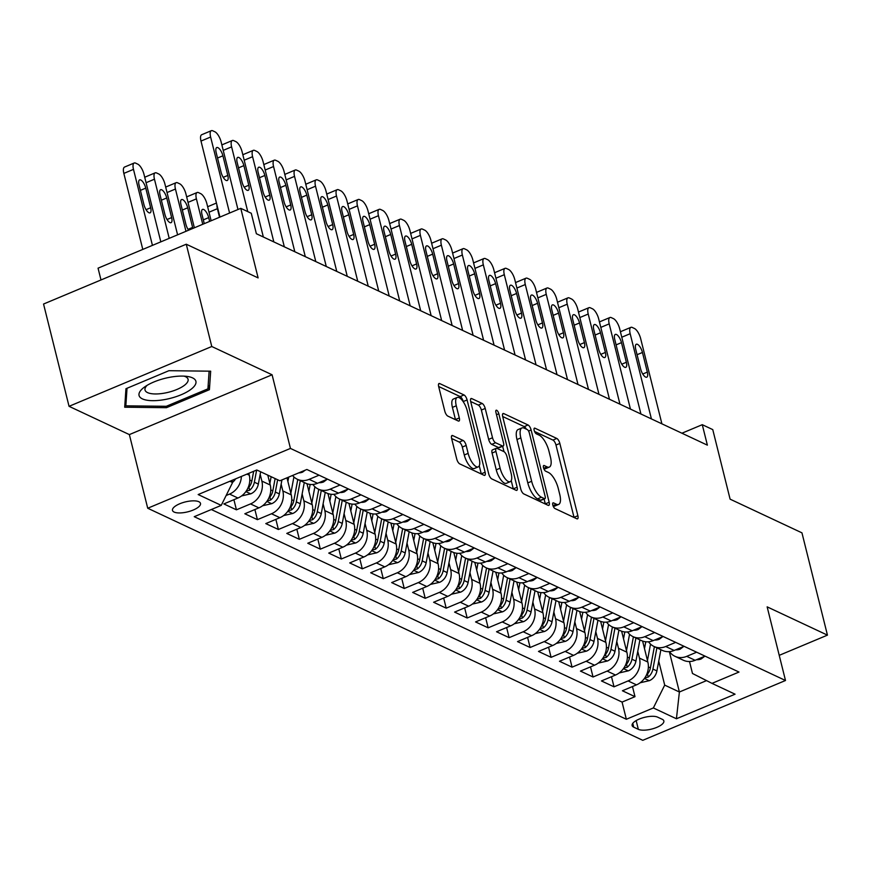 <?xml version="1.0" encoding="UTF-8"?>
<svg xmlns="http://www.w3.org/2000/svg" width="871" height="871" viewBox="0 0 871 871"><rect width="100%" height="100%" fill="white"/><g stroke="black" fill="none" stroke-linecap="round" stroke-linejoin="round"><path stroke-width="1.31" d="M552.802 505.028A3.092 1.154 67.3 0 0 554.936 508.522L576.82 518.778A4.42 1.655 67.3 0 0 577.527 518.844A4.42 1.655 67.3 0 0 577.876 515.719L559.846 443.437A4.42 1.655 67.3 0 0 556.787 438.451L534.914 428.194A3.092 1.154 67.3 0 0 534.413 428.151A3.092 1.154 67.3 0 0 534.173 430.328A3.092 1.154 67.3 0 0 536.318 433.823L539.149 435.152A14.165 5.28 67.3 0 1 548.937 451.091L550.439 457.112A14.165 5.28 67.3 0 1 549.329 467.085A14.165 5.28 67.3 0 1 547.053 466.878L544.223 465.55A3.092 1.154 67.3 0 0 543.733 465.506A3.092 1.154 67.3 0 0 543.482 467.683A3.092 1.154 67.3 0 0 545.627 471.167L548.458 472.496A14.165 5.28 67.3 0 1 558.257 488.435L559.748 494.456A14.165 5.28 67.3 0 1 558.638 504.429A14.165 5.28 67.3 0 1 556.373 504.222L553.542 502.894A3.092 1.154 67.3 0 0 553.041 502.85A3.092 1.154 67.3 0 0 552.802 505.028M174.146 512.072A14.426 5.095 166 0 0 190.553 511.027A14.426 5.095 166 0 0 200.493 503.405A14.426 5.095 166 0 0 198.838 501.718A14.426 5.095 166 0 0 182.431 502.763A14.426 5.095 166 0 0 172.491 510.384A14.426 5.095 166 0 0 174.146 512.072M452.702 435.587A4.42 1.655 67.3 0 0 451.995 435.522A4.42 1.655 67.3 0 0 451.646 438.636L456.698 458.919A4.42 1.655 67.3 0 0 459.757 463.895L484.058 475.294A4.42 1.655 67.3 0 0 484.766 475.348A4.42 1.655 67.3 0 0 485.114 472.234L467.096 399.952A4.42 1.655 67.3 0 0 464.036 394.966L439.735 383.578A4.42 1.655 67.3 0 0 439.028 383.512A4.42 1.655 67.3 0 0 438.679 386.626L444.787 411.123A4.42 1.655 67.3 0 0 447.846 416.109L458.244 420.987A4.42 1.655 67.3 0 0 458.952 421.052A4.42 1.655 67.3 0 0 459.3 417.928L456.273 405.788A11.835 4.409 67.3 0 1 457.21 397.448A11.835 4.409 67.3 0 1 467.292 410.949L479.159 458.538A11.835 4.409 67.3 0 1 478.223 466.867A11.835 4.409 67.3 0 1 468.141 453.377L466.159 445.44A4.42 1.655 67.3 0 0 463.1 440.465L452.702 435.587L451.537 436.077M779.229 655.34L827.45 635.133L801.951 532.845L730.105 499.159L712.761 429.61L702.276 424.689L707.372 445.146L256.368 233.722L251.273 213.264L240.777 208.343L98.053 268.17L100.992 279.961M211.773 346.506L69.049 406.322L129.365 434.596L272.09 374.78L211.773 346.506L186.274 244.218L258.121 277.903L240.777 208.343M272.09 374.78L290.446 448.423L785.5 680.501L642.776 740.317L147.722 508.239L290.446 448.423M827.45 635.133L767.144 606.858L785.5 680.501M520.738 488.936A4.42 1.655 67.3 0 0 523.798 493.922L548.088 505.311A4.42 1.655 67.3 0 0 548.806 505.376A4.42 1.655 67.3 0 0 549.155 502.262L531.125 429.969A4.42 1.655 67.3 0 0 528.066 424.994L503.776 413.594A4.42 1.655 67.3 0 0 503.057 413.529A4.42 1.655 67.3 0 0 502.709 416.654L520.738 488.936M516.078 490.297L491.777 478.908A4.42 1.655 67.3 0 1 488.718 473.922L470.699 401.64A4.42 1.655 67.3 0 1 471.048 398.526A4.42 1.655 67.3 0 1 471.755 398.591L482.153 403.458A4.42 1.655 67.3 0 1 485.212 408.445L492.518 437.765A4.42 1.655 67.3 0 0 495.577 442.74L502.48 445.974A4.42 1.655 67.3 0 0 503.188 446.039A4.42 1.655 67.3 0 0 503.536 442.925L495.926 412.408A3.092 1.154 67.3 0 1 496.165 410.219A3.092 1.154 67.3 0 1 498.811 413.758L517.134 487.248A4.42 1.655 67.3 0 1 516.786 490.362A4.42 1.655 67.3 0 1 516.078 490.297M69.049 406.322L43.55 304.033L186.274 244.218M241.398 476.426A18.03 15.471 115.1 0 1 229.541 494.086L237.925 498.016L223.847 503.917L236.433 509.818L233.907 499.704M260.179 474.314L261.866 481.086A18.03 15.471 115.1 0 1 250.51 503.917L258.905 507.858L244.827 513.759L257.413 519.66L254.887 509.535M281.148 484.156L282.835 490.917A18.03 15.471 115.1 0 1 271.491 513.759L279.885 517.69L265.797 523.591L278.382 529.492L275.867 519.366M302.128 493.988L303.816 500.76A18.03 15.471 115.1 0 1 292.471 523.591L300.854 527.521L286.777 533.422L299.363 539.323L296.837 529.209M323.108 503.819L324.796 510.591A18.03 15.471 115.1 0 1 313.44 533.422L321.835 537.353L307.757 543.254L320.343 549.155L317.817 539.04M344.078 513.65L345.765 520.423A18.03 15.471 115.1 0 1 334.42 543.254L342.815 547.195L328.737 553.096L341.323 558.997L338.797 548.872M365.058 523.493L366.745 530.254A18.03 15.471 115.1 0 1 355.401 553.096L363.784 557.026L349.707 562.927L362.292 568.828L359.777 558.703M386.038 533.324L387.726 540.096A18.03 15.471 115.1 0 1 376.37 562.927L384.764 566.858L370.687 572.759L383.273 578.66L380.747 568.545M407.018 543.156L408.706 549.928A18.03 15.471 115.1 0 1 397.35 572.759L405.744 576.689L391.667 582.59L404.253 588.491L401.727 578.377M427.988 552.987L429.675 559.759A18.03 15.471 115.1 0 1 418.33 582.59L426.725 586.521L412.636 592.422L425.222 598.323L422.707 588.208M448.968 562.818L450.655 569.59A18.03 15.471 115.1 0 1 439.311 592.422L447.694 596.363L433.616 602.264L446.202 608.165L443.677 598.039M469.948 572.661L471.636 579.422A18.03 15.471 115.1 0 1 460.28 602.264L468.674 606.194L454.597 612.095L467.183 617.996L464.657 607.882M490.917 582.492L492.605 589.264A18.03 15.471 115.1 0 1 481.26 612.095L489.654 616.026L475.566 621.927L488.152 627.828L485.637 617.713M511.898 592.324L513.585 599.096A18.03 15.471 115.1 0 1 502.24 621.927L510.624 625.857L496.546 631.758L509.132 637.659L506.606 627.545M532.878 602.155L534.565 608.927A18.03 15.471 115.1 0 1 523.21 631.758L531.604 635.699L517.526 641.6L530.112 647.501L527.586 637.376M553.847 611.997L555.535 618.758A18.03 15.471 115.1 0 1 544.19 641.6L552.584 645.531L538.496 651.432L551.093 657.333L548.567 647.207M574.827 621.829L576.515 628.601A18.03 15.471 115.1 0 1 565.17 651.432L573.553 655.362L559.476 661.263L572.062 667.164L569.536 657.05M595.808 631.66L597.495 638.432A18.03 15.471 115.1 0 1 586.139 661.263L594.534 665.194L580.456 671.095L593.042 676.996L590.516 666.881M616.777 641.492L618.475 648.264A18.03 15.471 115.1 0 1 607.12 671.095L615.514 675.036L601.436 680.937L614.022 686.827L628.1 680.926A18.03 15.471 -64.9 0 0 639.445 658.095L637.757 651.334M611.496 676.713L614.022 686.827M237.925 498.016A18.03 15.471 -64.9 0 0 249.28 475.185L248.812 473.323M258.905 507.858A18.03 15.471 -64.9 0 0 270.25 485.027L267.789 475.131M279.885 517.69A18.03 15.471 -64.9 0 0 291.23 494.859L286.984 477.82M300.854 527.521A18.03 15.471 -64.9 0 0 312.21 504.69L306.984 483.721M321.835 537.353A18.03 15.471 -64.9 0 0 333.179 514.521L327.953 493.563M342.815 547.195A18.03 15.471 -64.9 0 0 354.159 524.353L348.933 503.394M363.784 557.026A18.03 15.471 -64.9 0 0 375.14 534.195L369.914 513.226M384.764 566.858A18.03 15.471 -64.9 0 0 396.12 544.027L390.883 523.057M405.744 576.689A18.03 15.471 -64.9 0 0 417.089 553.858L411.863 532.9M426.725 586.521A18.03 15.471 -64.9 0 0 438.069 563.689L432.843 542.731M447.694 596.363A18.03 15.471 -64.9 0 0 459.05 573.532L453.824 552.562M468.674 606.194A18.03 15.471 -64.9 0 0 480.019 583.363L474.793 562.394M489.654 616.026A18.03 15.471 -64.9 0 0 500.999 593.195L495.773 572.225M510.624 625.857A18.03 15.471 -64.9 0 0 521.979 603.026L516.753 582.068M531.604 635.699A18.03 15.471 -64.9 0 0 542.949 612.857L537.723 591.899M552.584 645.531A18.03 15.471 -64.9 0 0 563.929 622.7L558.703 601.73M573.553 655.362A18.03 15.471 -64.9 0 0 584.909 632.531L579.683 611.562M594.534 665.194A18.03 15.471 -64.9 0 0 605.878 642.363L600.652 621.404M615.514 675.036A18.03 15.471 -64.9 0 0 626.859 652.194L621.633 631.235M662.254 719.304L657.638 717.149A13.98 4.943 166 0 0 641.742 718.15A13.98 4.943 166 0 0 632.117 725.543A13.98 4.943 166 0 0 633.718 727.165L638.334 729.332A13.98 4.943 166 0 0 654.219 728.33A13.98 4.943 166 0 0 663.854 720.938A13.98 4.943 166 0 0 662.254 719.304M229.868 481.26L232.579 482.534L221.234 505.376L194.233 516.688L626.358 719.261L653.359 707.949L664.704 685.118L658.737 661.165M221.234 505.376L198.163 494.554L256.793 469.981L279.863 480.792L306.875 469.48L738.989 672.053L711.988 683.376L735.07 694.187L676.429 718.771L653.359 707.949M211.326 509.524L622.068 702.08L634.992 696.669L622.406 690.768L636.483 684.867A18.03 15.471 -64.9 0 0 647.839 662.036L642.613 641.067M669.516 651.628A18.03 15.471 -64.9 0 0 674.992 656.32A18.03 15.471 -64.9 0 0 686.729 656.353L696.637 652.205M674.992 656.32L683.387 660.251A18.03 15.471 -64.9 0 0 695.123 660.294L705.031 656.135M319.058 475.196L309.151 479.344A18.03 15.471 115.1 0 1 297.414 479.311A18.03 15.471 115.1 0 1 292.569 475.468M297.414 479.311L305.808 483.242A18.03 15.471 -64.9 0 0 317.534 483.285L327.452 479.126M340.038 485.027L330.12 489.175A18.03 15.471 115.1 0 1 318.394 489.143A18.03 15.471 115.1 0 1 312.907 484.45M318.394 489.143L326.777 493.073A18.03 15.471 -64.9 0 0 338.514 493.117L348.422 488.958M361.008 494.859L351.1 499.018A18.03 15.471 115.1 0 1 339.363 498.974A18.03 15.471 115.1 0 1 333.887 494.282M339.363 498.974L347.758 502.905A18.03 15.471 -64.9 0 0 359.494 502.948L369.402 498.789M381.988 504.69L372.08 508.849A18.03 15.471 115.1 0 1 360.344 508.806A18.03 15.471 115.1 0 1 354.867 504.113M360.344 508.806L368.738 512.747A18.03 15.471 -64.9 0 0 380.464 512.779L390.382 508.631M402.968 514.532L393.05 518.681A18.03 15.471 115.1 0 1 381.324 518.648A18.03 15.471 115.1 0 1 375.847 513.955M381.324 518.648L389.707 522.578A18.03 15.471 -64.9 0 0 401.444 522.611L411.352 518.463M423.937 524.364L414.03 528.512A18.03 15.471 115.1 0 1 402.293 528.479A18.03 15.471 115.1 0 1 396.817 523.787M402.293 528.479L410.687 532.41A18.03 15.471 -64.9 0 0 422.424 532.453L432.332 528.294M444.918 534.195L435.01 538.354A18.03 15.471 115.1 0 1 423.273 538.311A18.03 15.471 115.1 0 1 417.797 533.618M423.273 538.311L431.668 542.241A18.03 15.471 -64.9 0 0 443.393 542.285L453.312 538.126M465.898 544.027L455.979 548.186A18.03 15.471 115.1 0 1 444.254 548.142A18.03 15.471 115.1 0 1 438.777 543.45M444.254 548.142L452.637 552.072A18.03 15.471 -64.9 0 0 464.374 552.116L474.281 547.968M486.867 553.858L476.96 558.017A18.03 15.471 115.1 0 1 465.223 557.973A18.03 15.471 115.1 0 1 459.746 553.292M465.223 557.973L473.617 561.915A18.03 15.471 -64.9 0 0 485.354 561.947L495.261 557.799M507.847 563.7L497.94 567.848A18.03 15.471 115.1 0 1 486.203 567.816A18.03 15.471 115.1 0 1 480.727 563.123M486.203 567.816L494.597 571.746A18.03 15.471 -64.9 0 0 506.334 571.79L516.242 567.631M528.828 573.532L518.92 577.68A18.03 15.471 115.1 0 1 507.183 577.647A18.03 15.471 115.1 0 1 501.707 572.955M507.183 577.647L515.567 581.578A18.03 15.471 -64.9 0 0 527.303 581.621L537.222 577.462M549.808 583.363L539.889 587.522A18.03 15.471 115.1 0 1 528.153 587.479A18.03 15.471 115.1 0 1 522.676 582.786M528.153 587.479L536.547 591.409A18.03 15.471 -64.9 0 0 548.284 591.453L558.191 587.294M570.777 593.195L560.87 597.354A18.03 15.471 115.1 0 1 549.133 597.31A18.03 15.471 115.1 0 1 543.656 592.618M549.133 597.31L557.527 601.251A18.03 15.471 -64.9 0 0 569.264 601.284L579.171 597.136M591.757 603.037L581.85 607.185A18.03 15.471 115.1 0 1 570.113 607.152A18.03 15.471 115.1 0 1 564.637 602.46M570.113 607.152L578.507 611.083A18.03 15.471 -64.9 0 0 590.233 611.115L600.152 606.967M612.738 612.868L602.819 617.016A18.03 15.471 115.1 0 1 591.093 616.984A18.03 15.471 115.1 0 1 585.617 612.291M591.093 616.984L599.477 620.914A18.03 15.471 -64.9 0 0 611.213 620.958L621.121 616.799M633.707 622.7L623.799 626.859A18.03 15.471 115.1 0 1 612.063 626.815A18.03 15.471 115.1 0 1 606.586 622.123M612.063 626.815L620.457 630.746A18.03 15.471 -64.9 0 0 632.194 630.789L642.101 626.63M654.687 632.531L644.78 636.69A18.03 15.471 115.1 0 1 633.043 636.647A18.03 15.471 115.1 0 1 627.566 631.954M633.043 636.647L641.437 640.588A18.03 15.471 -64.9 0 0 653.163 640.62L663.081 636.472M675.667 642.373L665.749 646.522A18.03 15.471 115.1 0 1 654.023 646.478A18.03 15.471 115.1 0 1 648.547 641.796M654.023 646.478L662.406 650.419A18.03 15.471 -64.9 0 0 674.143 650.452L684.051 646.304M607.12 671.095L593.042 676.996M586.139 661.263L572.062 667.164M565.17 651.432L551.093 657.333M544.19 641.6L530.112 647.501M523.21 631.758L509.132 637.659M502.24 621.927L488.152 627.828M481.26 612.095L467.183 617.996M460.28 602.264L446.202 608.165M439.311 592.422L425.222 598.323M418.33 582.59L404.253 588.491M397.35 572.759L383.273 578.66M376.37 562.927L362.292 568.828M355.401 553.096L341.323 558.997M334.42 543.254L320.343 549.155M313.44 533.422L299.363 539.323M292.471 523.591L278.382 529.492M271.491 513.759L257.413 519.66M250.51 503.917L236.433 509.818M229.541 494.086L226.133 495.512M232.579 482.534L232.034 480.357M664.704 685.118L679.391 691.999L706.555 680.61M669.331 651.639L679.391 691.999L676.429 718.771M689.505 661.514L692.478 673.479L711.988 683.376M129.365 434.596L147.722 508.239M702.276 424.689L681.928 433.214M632.477 686.544L634.992 696.669M622.068 702.08L626.358 719.261M125.947 388.716L124.705 407.214L166.437 407.693L209.421 389.685L210.673 371.188L168.93 370.698L125.947 388.716M208.191 384.764L209.421 389.685M166.089 406.3L166.437 407.693M553.139 506.084A14.165 5.28 67.3 0 0 554.783 506.051L558.638 504.429M543.831 468.729A14.165 5.28 67.3 0 0 545.464 468.696L549.329 467.085M574.054 517.472A4.42 1.655 67.3 0 0 574.022 517.341L555.992 445.048A4.42 1.655 67.3 0 0 552.933 440.073L534.544 431.45M526.345 429.142A4.42 1.655 67.3 0 0 524.211 426.605L502.676 416.512M545.322 504.015A4.42 1.655 67.3 0 0 545.29 503.874L544.081 499.018M544.429 498.626A3.092 1.154 67.3 0 0 544.919 498.669A3.092 1.154 67.3 0 0 545.17 496.492L529.35 433.039A3.092 1.154 67.3 0 0 527.205 429.545L524.222 428.151A14.165 5.28 67.3 0 0 521.947 427.944A14.165 5.28 67.3 0 0 520.836 437.906L531.648 481.282A14.165 5.28 67.3 0 0 541.435 497.221L544.429 498.626L540.564 500.237A3.092 1.154 67.3 0 0 541.065 500.292L544.919 498.669M521.947 427.944L518.093 429.555A14.165 5.28 67.3 0 0 516.971 439.528L520.836 437.906M540.564 500.237L537.581 498.843A14.165 5.28 67.3 0 1 527.793 482.904L516.971 439.528M470.667 401.498L478.299 405.08L482.153 403.458M503.188 446.039L499.333 447.661A4.42 1.655 67.3 0 1 498.626 447.596L491.723 444.362A4.42 1.655 67.3 0 1 488.664 439.376L481.358 410.056A4.42 1.655 67.3 0 0 478.299 405.08M502.654 446.268L504.004 451.657M511.223 480.618L513.28 488.86L517.134 487.248M500.106 468.184A11.835 4.409 67.3 0 0 510.188 481.685A11.835 4.409 67.3 0 0 511.125 473.345L506.944 456.578A4.42 1.655 67.3 0 0 503.884 451.603L496.982 448.369A4.42 1.655 67.3 0 0 496.274 448.304A4.42 1.655 67.3 0 0 495.926 451.418L500.106 468.184L496.252 469.796A11.835 4.409 67.3 0 0 506.334 483.296L510.188 481.685M496.274 448.304L492.42 449.915A4.42 1.655 67.3 0 0 492.071 453.029L495.926 451.418M496.252 469.796L492.071 453.029M478.223 466.867L474.368 468.489A11.835 4.409 67.3 0 1 464.276 454.989L462.305 447.063A4.42 1.655 67.3 0 0 459.246 442.076L451.614 438.494M457.21 397.448L453.345 399.07A11.835 4.409 67.3 0 0 452.419 407.399L456.273 405.788M455.479 419.68A4.42 1.655 67.3 0 0 455.446 419.55L452.419 407.399M463.307 401.847L463.23 401.564A4.42 1.655 67.3 0 0 460.171 396.588L438.646 386.495M481.293 473.987A4.42 1.655 67.3 0 0 481.26 473.857L479.257 465.811M640.163 682.766L649.461 680.632A11.944 10.245 -64.9 0 0 656.908 670.92L660.882 649.701M647.458 660.49L650.517 644.105M644.496 648.645L645.781 641.785M644.801 677.91L648.242 677.05A11.944 10.245 -64.9 0 0 652.923 669.048L656.897 647.828M654.382 646.652L650.408 667.872A11.944 10.245 115.1 0 1 646.249 675.406M651.421 418.918L630.168 333.702A9.015 3.364 67.3 0 1 630.887 327.354A9.015 3.364 67.3 0 1 632.324 327.485L634.426 328.476A9.015 3.364 67.3 0 1 640.664 338.623L661.906 423.839M704.781 656.244L701.144 658.966A11.944 10.245 115.1 0 1 696.593 659.674M635.732 349.315A7.208 2.689 -112.7 0 1 636.298 344.241A7.208 2.689 -112.7 0 1 642.45 352.461L647.338 372.102A7.208 2.689 -112.7 0 1 646.772 377.187A7.208 2.689 -112.7 0 1 640.631 368.956L635.732 349.315M620.511 332.091A9.015 3.364 -112.7 0 1 621.241 331.394L630.887 327.354M166.753 399.168A29.298 10.365 166 0 0 193.798 386.8A29.298 10.365 166 0 0 187.33 376.446A29.298 10.365 166 0 0 168.212 377.589A29.298 10.365 166 0 0 144.346 387.16A29.298 10.365 166 0 0 141.908 398.635A29.298 10.365 166 0 0 166.753 399.168M147.123 385.33A22.189 7.839 166 0 0 145.022 390.023A22.189 7.839 166 0 0 166.002 392.821A22.189 7.839 166 0 0 188.082 379.288A22.189 7.839 166 0 0 184.031 376.13M209.116 371.166L207.919 388.847L166.274 406.3L125.838 405.832L127.024 388.27M125.021 402.554L125.838 405.832M619.183 672.935L628.481 670.801A11.944 10.245 -64.9 0 0 635.928 661.078L639.902 639.869M626.478 650.659L629.548 634.273M623.527 638.813L624.812 631.943M623.821 668.079L627.262 667.219A11.944 10.245 -64.9 0 0 631.943 659.216L635.917 637.997M633.402 636.821L629.428 658.03A11.944 10.245 115.1 0 1 625.269 665.575M598.214 663.103L607.501 660.969A11.944 10.245 -64.9 0 0 614.959 651.247L618.933 630.038M605.497 640.816L608.568 624.442M602.547 628.982L603.832 622.112M602.841 658.236L606.281 657.376A11.944 10.245 -64.9 0 0 610.974 649.374L614.948 628.165M612.422 626.989L608.448 648.198A11.944 10.245 115.1 0 1 604.289 655.743M577.233 653.261L586.521 651.127A11.944 10.245 -64.9 0 0 593.978 641.415L597.952 620.196M584.517 630.985L587.587 614.599M581.567 619.139L582.851 612.28M581.872 648.405L585.312 647.545A11.944 10.245 -64.9 0 0 589.994 639.543L593.968 618.334M591.453 617.147L587.479 638.367A11.944 10.245 115.1 0 1 583.32 645.912M556.253 643.429L565.551 641.296A11.944 10.245 -64.9 0 0 572.998 631.584L576.972 610.364M563.548 621.154L566.618 604.768M560.597 609.308L561.882 602.449M560.891 638.574L564.332 637.714A11.944 10.245 -64.9 0 0 569.013 629.711L572.987 608.502M570.472 607.316L566.498 628.535A11.944 10.245 115.1 0 1 562.339 636.07M630.441 409.087L609.199 323.87A9.015 3.364 67.3 0 1 609.907 317.523A9.015 3.364 67.3 0 1 611.355 317.654L613.445 318.634A9.015 3.364 67.3 0 1 619.684 328.792L640.925 413.997M683.811 646.402L680.164 649.135A11.944 10.245 115.1 0 1 675.624 649.842M614.752 339.483A7.208 2.689 -112.7 0 1 615.318 334.41A7.208 2.689 -112.7 0 1 621.469 342.63L626.369 362.271A7.208 2.689 -112.7 0 1 625.792 367.344A7.208 2.689 -112.7 0 1 619.651 359.124L614.752 339.483M599.531 322.259A9.015 3.364 -112.7 0 1 600.261 321.562L609.907 317.523M609.46 399.245L588.219 314.039A9.015 3.364 67.3 0 1 588.927 307.692A9.015 3.364 67.3 0 1 590.375 307.822L592.465 308.802A9.015 3.364 67.3 0 1 598.704 318.949L619.956 404.166M662.831 636.57L659.195 639.303A11.944 10.245 115.1 0 1 654.644 640M593.782 329.652A7.208 2.689 -112.7 0 1 594.349 324.567A7.208 2.689 -112.7 0 1 600.489 332.798L605.389 352.439A7.208 2.689 -112.7 0 1 604.822 357.513A7.208 2.689 -112.7 0 1 598.671 349.293L593.782 329.652M578.551 312.428A9.015 3.364 -112.7 0 1 579.28 311.731L588.927 307.692M588.491 389.413L567.239 304.197A9.015 3.364 67.3 0 1 567.946 297.849A9.015 3.364 67.3 0 1 569.394 297.991L571.496 298.971A9.015 3.364 67.3 0 1 577.734 309.118L598.976 394.334M641.851 626.739L638.214 629.472A11.944 10.245 115.1 0 1 633.663 630.168M572.802 319.82A7.208 2.689 -112.7 0 1 573.368 314.736A7.208 2.689 -112.7 0 1 579.509 322.967L584.408 342.597A7.208 2.689 -112.7 0 1 583.842 347.681A7.208 2.689 -112.7 0 1 577.702 339.45L572.802 319.82M557.582 302.596A9.015 3.364 -112.7 0 1 558.311 301.899L567.946 297.849M567.511 379.582L546.259 294.365A9.015 3.364 67.3 0 1 546.977 288.018A9.015 3.364 67.3 0 1 548.414 288.149L550.516 289.139A9.015 3.364 67.3 0 1 556.754 299.286L577.996 384.503M620.881 616.908L617.234 619.629A11.944 10.245 115.1 0 1 612.683 620.337M551.822 309.978A7.208 2.689 -112.7 0 1 552.388 304.904A7.208 2.689 -112.7 0 1 558.54 313.125L563.428 332.766A7.208 2.689 -112.7 0 1 562.862 337.85A7.208 2.689 -112.7 0 1 556.721 329.619L551.822 309.978M536.601 292.765A9.015 3.364 -112.7 0 1 537.331 292.057L546.977 288.018M535.284 633.598L544.571 631.464A11.944 10.245 -64.9 0 0 552.029 621.742L556.003 600.533M542.568 611.322L545.638 594.937M539.617 599.477L540.902 592.607M539.911 628.742L543.352 627.882A11.944 10.245 -64.9 0 0 548.033 619.88L552.018 598.66M549.492 597.484L545.518 618.693A11.944 10.245 115.1 0 1 541.359 626.238M546.531 369.75L525.289 284.534A9.015 3.364 67.3 0 1 525.997 278.187A9.015 3.364 67.3 0 1 527.445 278.317L529.535 279.297A9.015 3.364 67.3 0 1 535.774 289.455L557.026 374.661M599.901 607.065L596.265 609.798A11.944 10.245 115.1 0 1 591.714 610.506M530.842 300.147A7.208 2.689 -112.7 0 1 531.419 295.073A7.208 2.689 -112.7 0 1 537.559 303.293L542.459 322.934A7.208 2.689 -112.7 0 1 541.893 328.008A7.208 2.689 -112.7 0 1 535.741 319.788L530.842 300.147M515.621 282.923A9.015 3.364 -112.7 0 1 516.351 282.226L525.997 278.187M514.304 623.767L523.591 621.633A11.944 10.245 -64.9 0 0 531.049 611.91L535.023 590.701M521.587 601.48L524.658 585.105M518.637 589.645L519.922 582.775M518.931 618.911L522.382 618.04A11.944 10.245 -64.9 0 0 527.064 610.048L531.038 588.829M528.523 587.653L524.549 608.862A11.944 10.245 115.1 0 1 520.39 616.407M525.561 359.919L504.309 274.703A9.015 3.364 67.3 0 1 505.017 268.355A9.015 3.364 67.3 0 1 506.465 268.486L508.566 269.466A9.015 3.364 67.3 0 1 514.794 279.613L536.046 364.829M578.921 597.234L575.285 599.967A11.944 10.245 115.1 0 1 570.734 600.663M509.873 290.315A7.208 2.689 -112.7 0 1 510.439 285.231A7.208 2.689 -112.7 0 1 516.579 293.462L521.479 313.103A7.208 2.689 -112.7 0 1 520.912 318.176A7.208 2.689 -112.7 0 1 514.772 309.956L509.873 290.315M494.652 273.091A9.015 3.364 -112.7 0 1 495.381 272.394L505.017 268.355M493.324 613.924L502.621 611.801A11.944 10.245 -64.9 0 0 510.068 602.079L514.042 580.859M500.618 591.649L503.688 575.263M497.657 579.803L498.952 572.944M497.962 609.069L501.402 608.208A11.944 10.245 -64.9 0 0 506.084 600.206L510.058 578.997M507.543 577.811L503.569 599.03A11.944 10.245 115.1 0 1 499.41 606.575M504.581 350.077L483.329 264.871A9.015 3.364 67.3 0 1 484.047 258.513A9.015 3.364 67.3 0 1 485.485 258.654L487.586 259.634A9.015 3.364 67.3 0 1 493.824 269.781L515.066 354.998M557.941 587.402L554.304 590.135A11.944 10.245 115.1 0 1 549.753 590.832M488.892 280.484A7.208 2.689 -112.7 0 1 489.458 275.399A7.208 2.689 -112.7 0 1 495.61 283.63L500.498 303.271A7.208 2.689 -112.7 0 1 499.932 308.345A7.208 2.689 -112.7 0 1 493.792 300.114L488.892 280.484M473.672 263.26A9.015 3.364 -112.7 0 1 474.401 262.563L484.047 258.513M472.354 604.093L481.641 601.959A11.944 10.245 -64.9 0 0 489.088 592.247L493.073 571.028M479.638 581.817L482.708 565.431M476.687 569.972L477.972 563.112M476.981 599.237L480.422 598.377A11.944 10.245 -64.9 0 0 485.103 590.375L489.077 569.166M486.562 567.979L482.588 589.199A11.944 10.245 115.1 0 1 478.429 596.744M483.601 340.245L462.359 255.029A9.015 3.364 67.3 0 1 463.067 248.681A9.015 3.364 67.3 0 1 464.515 248.812L466.606 249.803A9.015 3.364 67.3 0 1 472.844 259.95L494.086 345.166M536.971 577.571L533.335 580.293A11.944 10.245 115.1 0 1 528.784 581.001M467.912 270.641A7.208 2.689 -112.7 0 1 468.489 265.568A7.208 2.689 -112.7 0 1 474.63 273.788L479.529 293.429A7.208 2.689 -112.7 0 1 478.952 298.513A7.208 2.689 -112.7 0 1 472.811 290.283L467.912 270.641M452.691 253.428A9.015 3.364 -112.7 0 1 453.421 252.732L463.067 248.681M451.374 594.262L460.661 592.128A11.944 10.245 -64.9 0 0 468.119 582.405L472.093 561.196M458.658 571.986L461.728 555.6M455.707 560.14L456.992 553.281M456.001 589.406L459.442 588.546A11.944 10.245 -64.9 0 0 464.134 580.543L468.108 559.324M465.593 558.148L461.608 579.357A11.944 10.245 115.1 0 1 457.46 586.902M462.621 330.414L441.379 245.197A9.015 3.364 67.3 0 1 442.087 238.85A9.015 3.364 67.3 0 1 443.535 238.981L445.636 239.961A9.015 3.364 67.3 0 1 451.864 250.119L473.116 335.324M515.991 567.74L512.355 570.461A11.944 10.245 115.1 0 1 507.804 571.169M446.943 260.81A7.208 2.689 -112.7 0 1 447.509 255.736A7.208 2.689 -112.7 0 1 453.649 263.957L458.549 283.598A7.208 2.689 -112.7 0 1 457.983 288.682A7.208 2.689 -112.7 0 1 451.831 280.451L446.943 260.81M431.711 243.586A9.015 3.364 -112.7 0 1 432.441 242.889L442.087 238.85M430.394 584.43L439.692 582.296A11.944 10.245 -64.9 0 0 447.139 572.574L451.113 551.365M437.688 562.143L440.759 545.769M434.727 550.309L436.012 543.439M435.032 579.574L438.472 578.714A11.944 10.245 -64.9 0 0 443.154 570.712L447.128 549.492M444.613 548.316L440.639 569.525A11.944 10.245 115.1 0 1 436.48 577.07M441.651 320.582L420.399 235.366A9.015 3.364 67.3 0 1 421.118 229.019A9.015 3.364 67.3 0 1 422.555 229.149L424.656 230.129A9.015 3.364 67.3 0 1 430.895 240.276L452.136 325.493M495.011 557.897L491.375 560.63A11.944 10.245 115.1 0 1 486.824 561.338M425.963 250.979A7.208 2.689 -112.7 0 1 426.529 245.905A7.208 2.689 -112.7 0 1 432.68 254.125L437.569 273.766A7.208 2.689 -112.7 0 1 437.002 278.84A7.208 2.689 -112.7 0 1 430.862 270.62L425.963 250.979M410.742 233.755A9.015 3.364 -112.7 0 1 411.471 233.058L421.118 229.019M409.424 574.599L418.711 572.465A11.944 10.245 -64.9 0 0 426.159 562.742L430.132 541.533M416.708 552.312L419.778 535.926M413.758 540.477L415.042 533.607M414.052 569.732L417.492 568.872A11.944 10.245 -64.9 0 0 422.174 560.87L426.148 539.661M423.633 538.485L419.659 559.694A11.944 10.245 115.1 0 1 415.5 567.239M420.671 310.74L399.43 225.535A9.015 3.364 67.3 0 1 400.137 219.187A9.015 3.364 67.3 0 1 401.585 219.318L403.676 220.298A9.015 3.364 67.3 0 1 409.914 230.445L431.156 315.661M474.042 548.066L470.405 550.799A11.944 10.245 115.1 0 1 465.854 551.495M404.982 241.147A7.208 2.689 -112.7 0 1 405.559 236.063A7.208 2.689 -112.7 0 1 411.7 244.294L416.599 263.935A7.208 2.689 -112.7 0 1 416.022 269.008A7.208 2.689 -112.7 0 1 409.882 260.788L404.982 241.147M389.762 223.923A9.015 3.364 -112.7 0 1 390.491 223.226L400.137 219.187M388.444 564.756L397.731 562.622A11.944 10.245 -64.9 0 0 405.189 552.911L409.163 531.691M395.728 542.481L398.798 526.095M392.777 530.635L394.062 523.776M393.071 559.901L396.512 559.04A11.944 10.245 -64.9 0 0 401.204 551.038L405.178 529.829M402.652 528.643L398.678 549.862A11.944 10.245 115.1 0 1 394.519 557.407M399.691 300.909L378.45 215.692A9.015 3.364 67.3 0 1 379.157 209.345A9.015 3.364 67.3 0 1 380.605 209.476L382.707 210.466A9.015 3.364 67.3 0 1 388.934 220.613L410.187 305.83M453.062 538.234L449.425 540.967A11.944 10.245 115.1 0 1 444.874 541.664M384.013 231.316A7.208 2.689 -112.7 0 1 384.579 226.231A7.208 2.689 -112.7 0 1 390.72 234.462L395.619 254.092A7.208 2.689 -112.7 0 1 395.053 259.177A7.208 2.689 -112.7 0 1 388.901 250.946L384.013 231.316M368.781 214.092A9.015 3.364 -112.7 0 1 369.511 213.395L379.157 209.345M367.464 554.925L376.762 552.791A11.944 10.245 -64.9 0 0 384.209 543.079L388.183 521.86M374.748 532.649L377.818 516.263M371.797 520.804L373.082 513.944M372.102 550.069L375.543 549.209A11.944 10.245 -64.9 0 0 380.224 541.207L384.198 519.987M381.683 518.811L377.709 540.031A11.944 10.245 115.1 0 1 373.55 547.565M378.722 291.077L357.469 205.861A9.015 3.364 67.3 0 1 358.177 199.513A9.015 3.364 67.3 0 1 359.625 199.644L361.726 200.635A9.015 3.364 67.3 0 1 367.965 210.782L389.206 295.998M432.081 528.403L428.445 531.125A11.944 10.245 115.1 0 1 423.894 531.833M363.033 221.474A7.208 2.689 -112.7 0 1 363.599 216.4A7.208 2.689 -112.7 0 1 369.74 224.62L374.639 244.261A7.208 2.689 -112.7 0 1 374.073 249.346A7.208 2.689 -112.7 0 1 367.932 241.115L363.033 221.474M347.812 204.26A9.015 3.364 -112.7 0 1 348.542 203.553L358.177 199.513M346.484 545.094L355.782 542.96A11.944 10.245 -64.9 0 0 363.229 533.237L367.203 512.028M353.778 522.818L356.849 506.432M350.828 510.972L352.113 504.102M351.122 540.238L354.562 539.378A11.944 10.245 -64.9 0 0 359.244 531.375L363.218 510.156M360.703 508.98L356.729 530.189A11.944 10.245 115.1 0 1 352.57 537.734M357.741 281.246L336.5 196.029A9.015 3.364 67.3 0 1 337.208 189.682A9.015 3.364 67.3 0 1 338.645 189.813L340.746 190.793A9.015 3.364 67.3 0 1 346.985 200.951L368.226 286.156M411.112 518.561L407.465 521.294A11.944 10.245 115.1 0 1 402.925 522.001M342.053 211.642A7.208 2.689 -112.7 0 1 342.619 206.569A7.208 2.689 -112.7 0 1 348.77 214.789L353.67 234.43A7.208 2.689 -112.7 0 1 353.093 239.503A7.208 2.689 -112.7 0 1 346.952 231.283L342.053 211.642M326.832 194.418A9.015 3.364 -112.7 0 1 327.561 193.721L337.208 189.682M325.514 535.262L334.802 533.128A11.944 10.245 -64.9 0 0 342.259 523.406L346.233 502.197M332.798 512.975L335.868 496.601M329.848 501.141L331.132 494.271M330.142 530.406L333.582 529.535A11.944 10.245 -64.9 0 0 338.264 521.544L342.249 500.324M339.723 499.148L335.749 520.357A11.944 10.245 115.1 0 1 331.59 527.902M336.761 271.404L315.52 186.198A9.015 3.364 67.3 0 1 316.227 179.851A9.015 3.364 67.3 0 1 317.675 179.981L319.766 180.961A9.015 3.364 67.3 0 1 326.004 191.108L347.257 276.325M390.132 508.729L386.495 511.462A11.944 10.245 115.1 0 1 381.944 512.159M321.083 201.811A7.208 2.689 -112.7 0 1 321.649 196.726A7.208 2.689 -112.7 0 1 327.79 204.957L332.689 224.598A7.208 2.689 -112.7 0 1 332.123 229.672A7.208 2.689 -112.7 0 1 325.972 221.452L321.083 201.811M305.852 184.587A9.015 3.364 -112.7 0 1 306.581 183.89L316.227 179.851M304.534 525.42L313.821 523.286A11.944 10.245 -64.9 0 0 321.279 513.574L325.253 492.355M311.818 503.144L314.888 486.758M219.525 217.249L217.391 208.692L209.007 212.208M308.867 491.298L310.152 484.439M207.734 207.091A9.015 3.364 -112.7 0 1 208.463 206.394L216.444 203.041M309.172 520.564L312.613 519.704A11.944 10.245 -64.9 0 0 317.294 511.702L321.268 490.493M318.753 489.306L314.779 510.526A11.944 10.245 115.1 0 1 310.62 518.071M216.933 204.99A9.015 3.364 67.3 0 0 217.391 208.692M315.792 261.572L294.54 176.367A9.015 3.364 67.3 0 1 295.247 170.008A9.015 3.364 67.3 0 1 296.695 170.15L298.797 171.13A9.015 3.364 67.3 0 1 305.024 181.277L326.277 266.493M369.152 498.898L365.515 501.631A11.944 10.245 115.1 0 1 360.964 502.327M300.103 191.979A7.208 2.689 -112.7 0 1 300.669 186.895A7.208 2.689 -112.7 0 1 306.81 195.126L311.709 214.756A7.208 2.689 -112.7 0 1 311.143 219.84A7.208 2.689 -112.7 0 1 305.002 211.609L300.103 191.979M284.882 174.755A9.015 3.364 -112.7 0 1 285.612 174.058L295.247 170.008M283.554 515.588L292.852 513.455A11.944 10.245 -64.9 0 0 300.299 503.743L304.273 482.523M202.758 224.283L196.411 198.86A9.015 3.364 67.3 0 1 197.129 192.513A9.015 3.364 67.3 0 1 198.566 192.643L200.668 193.634A9.015 3.364 67.3 0 1 206.906 203.781L211.141 220.766M290.849 493.313L293.919 476.927M287.887 481.467L288.715 477.09M186.753 197.26A9.015 3.364 -112.7 0 1 187.483 196.552L197.129 192.513M288.192 510.733L291.633 509.873A11.944 10.245 -64.9 0 0 296.314 501.87L300.288 480.661M297.773 479.475L293.799 500.694A11.944 10.245 115.1 0 1 289.64 508.239M209.628 221.397L208.692 217.619A7.208 2.689 67.3 0 0 202.54 209.399A7.208 2.689 67.3 0 0 201.974 214.473L204.26 223.651M294.812 251.741L273.559 166.524A9.015 3.364 67.3 0 1 274.278 160.177A9.015 3.364 67.3 0 1 275.715 160.308L277.816 161.298A9.015 3.364 67.3 0 1 284.055 171.445L305.296 256.662M348.182 489.067L344.535 491.788A11.944 10.245 115.1 0 1 339.984 492.496M279.123 182.137A7.208 2.689 -112.7 0 1 279.689 177.063A7.208 2.689 -112.7 0 1 285.84 185.283L290.729 204.925A7.208 2.689 -112.7 0 1 290.163 210.009A7.208 2.689 -112.7 0 1 284.022 201.778L279.123 182.137M263.902 164.924A9.015 3.364 -112.7 0 1 264.632 164.216L274.278 160.177M262.585 505.757L271.872 503.623A11.944 10.245 -64.9 0 0 279.319 493.901L281.943 479.921M185.98 231.316L175.441 189.029A9.015 3.364 67.3 0 1 176.149 182.681A9.015 3.364 67.3 0 1 177.597 182.812L179.687 183.792A9.015 3.364 67.3 0 1 185.926 193.95L194.364 227.799M269.868 483.481L271.142 476.698M165.773 187.417A9.015 3.364 -112.7 0 1 166.503 186.721L176.149 182.681M267.212 500.901L270.652 500.041A11.944 10.245 -64.9 0 0 275.334 492.039L277.642 479.747M275.127 478.571L272.819 490.852A11.944 10.245 115.1 0 1 268.66 498.397M192.829 228.442A7.208 2.689 67.3 0 0 192.611 227.429L187.711 207.788A7.208 2.689 67.3 0 0 181.571 199.568A7.208 2.689 67.3 0 0 180.994 204.641L185.893 224.283A7.208 2.689 67.3 0 0 188.593 230.216M273.832 241.909L252.59 156.693A9.015 3.364 67.3 0 1 253.298 150.345A9.015 3.364 67.3 0 1 254.746 150.476L256.836 151.456A9.015 3.364 67.3 0 1 263.075 161.614L284.327 246.82M327.202 479.235L323.566 481.957A11.944 10.245 115.1 0 1 319.015 482.665M258.143 172.306A7.208 2.689 -112.7 0 1 258.72 167.232A7.208 2.689 -112.7 0 1 264.86 175.452L269.76 195.093A7.208 2.689 -112.7 0 1 269.193 200.167A7.208 2.689 -112.7 0 1 263.042 191.947L258.143 172.306M242.922 155.082A9.015 3.364 -112.7 0 1 243.651 154.385L253.298 150.345M241.605 495.926L250.892 493.792A11.944 10.245 -64.9 0 0 258.349 484.069L260.647 471.788M169.214 238.338L154.461 179.197A9.015 3.364 67.3 0 1 155.169 172.85A9.015 3.364 67.3 0 1 156.617 172.981L158.718 173.96A9.015 3.364 67.3 0 1 164.946 184.108L177.597 234.832M144.793 177.586A9.015 3.364 -112.7 0 1 145.533 176.889L155.169 172.85M246.232 491.07L249.672 490.21A11.944 10.245 -64.9 0 0 254.365 482.207L256.64 470.046M253.668 471.287L251.839 481.021A11.944 10.245 115.1 0 1 247.691 488.566M160.024 194.81L164.913 214.451A7.208 2.689 67.3 0 0 171.064 222.671A7.208 2.689 67.3 0 0 171.631 217.598L166.731 197.957A7.208 2.689 67.3 0 0 160.591 189.726A7.208 2.689 67.3 0 0 160.024 194.81M247.756 211.62L231.61 146.861A9.015 3.364 67.3 0 1 232.317 140.514A9.015 3.364 67.3 0 1 233.766 140.645L235.867 141.625A9.015 3.364 67.3 0 1 242.094 151.772L263.347 236.988M305.155 470.198L302.585 472.126A11.944 10.245 115.1 0 1 298.797 472.866M237.173 162.474A7.208 2.689 -112.7 0 1 237.739 157.401A7.208 2.689 -112.7 0 1 243.88 165.621L248.779 185.262A7.208 2.689 -112.7 0 1 248.213 190.335A7.208 2.689 -112.7 0 1 242.062 182.115L237.173 162.474M221.942 145.25A9.015 3.364 -112.7 0 1 222.682 144.553L232.317 140.514M232.535 482.36A11.944 10.245 -64.9 0 0 235.595 478.865M152.436 245.372L133.481 169.366A9.015 3.364 67.3 0 1 134.199 163.008A9.015 3.364 67.3 0 1 135.636 163.149L137.738 164.129A9.015 3.364 67.3 0 1 143.976 174.276L160.819 241.855M142.79 249.411L123.845 173.405A9.015 3.364 -112.7 0 1 124.553 167.058L134.199 163.008M139.044 184.979L143.944 204.609A7.208 2.689 67.3 0 0 150.084 212.84A7.208 2.689 67.3 0 0 150.65 207.755L145.762 188.125A7.208 2.689 67.3 0 0 139.61 179.894A7.208 2.689 67.3 0 0 139.044 184.979M229.585 213.036L210.63 137.03A9.015 3.364 67.3 0 1 211.348 130.683A9.015 3.364 67.3 0 1 212.785 130.813L214.887 131.793A9.015 3.364 67.3 0 1 221.125 141.94L237.968 209.519M211.348 130.683L201.702 134.722A9.015 3.364 -112.7 0 0 200.994 141.069L219.938 217.075M216.193 152.643A7.208 2.689 -112.7 0 1 216.759 147.558A7.208 2.689 -112.7 0 1 222.911 155.789L227.799 175.43A7.208 2.689 -112.7 0 1 227.233 180.504A7.208 2.689 -112.7 0 1 221.092 172.284L216.193 152.643M246.961 474.096L249.28 475.185M261.866 481.086L270.25 485.027M282.835 490.917L291.23 494.859M303.816 500.76L312.21 504.69M324.796 510.591L333.179 514.521M345.765 520.423L354.159 524.353M366.745 530.254L375.14 534.195M387.726 540.096L396.12 544.027M408.706 549.928L417.089 553.858M429.675 559.759L438.069 563.689M450.655 569.59L459.05 573.532M471.636 579.422L480.019 583.363M492.605 589.264L500.999 593.195M513.585 599.096L521.979 603.026M534.565 608.927L542.949 612.857M555.535 618.758L563.929 622.7M576.515 628.601L584.909 632.531M597.495 638.432L605.878 642.363M618.475 648.264L626.859 652.194M639.445 658.095L647.839 662.036M686.729 656.353L695.123 660.294M309.151 479.344L317.534 483.285M330.12 489.175L338.514 493.117M351.1 499.018L359.494 502.948M372.08 508.849L380.464 512.779M393.05 518.681L401.444 522.611M414.03 528.512L422.424 532.453M435.01 538.354L443.393 542.285M455.979 548.186L464.374 552.116M476.96 558.017L485.354 561.947M497.94 567.848L506.334 571.79M518.92 577.68L527.303 581.621M539.889 587.522L548.284 591.453M560.87 597.354L569.264 601.284M581.85 607.185L590.233 611.115M602.819 617.016L611.213 620.958M623.799 626.859L632.194 630.789M644.78 636.69L653.163 640.62M665.749 646.522L674.143 650.452M628.1 680.926L636.483 684.867M636.157 720.589L638.334 729.332M632.771 723.344L633.718 727.165M552.976 505.648L556.373 504.222M543.417 465.887L544.223 465.55M543.667 468.293L547.053 466.878M534.097 428.543L534.914 428.194M552.933 440.073L556.787 438.451M555.992 445.048L559.846 443.437M574.022 517.341L577.876 515.719M552.726 503.231L553.542 502.894M502.611 414.084L503.776 413.594M524.211 426.605L528.066 424.994M528.545 431.047L531.125 429.969M545.29 503.874L549.155 502.262M527.793 482.904L531.648 481.282M537.581 498.843L541.435 497.221M470.59 399.07L471.755 398.591M481.358 410.056L485.212 408.445M488.664 439.376L492.518 437.765M491.723 444.362L495.577 442.74M498.626 447.596L502.48 445.974M496.503 414.716L498.811 413.758M459.246 442.076L463.1 440.465M462.305 447.063L466.159 445.44M464.276 454.989L468.141 453.377M455.446 419.55L459.3 417.928M438.57 384.067L439.735 383.578M460.171 396.588L464.036 394.966M463.23 401.564L467.096 399.952M481.26 473.857L485.114 472.234M644.42 678.444L649.211 680.687M652.923 669.048L656.908 670.92M648.362 666.914L650.408 667.872M647.501 674.089L648.242 677.05M621.785 337.219L630.168 333.702M701.286 658.868L699.979 658.258M642.45 352.461L637.082 354.715M647.338 372.102L642.754 374.029M623.44 668.612L628.231 670.855M631.943 659.216L635.928 661.078M627.381 657.072L629.428 658.03M626.521 664.257L627.262 667.219M602.471 658.781L607.261 661.024M610.974 649.374L614.959 651.247M606.412 647.24L608.448 648.198M605.541 654.415L606.281 657.376M581.49 648.949L586.281 651.192M589.994 639.543L593.978 641.415M585.432 637.409L587.479 638.367M584.572 644.584L585.312 647.545M560.51 639.107L565.301 641.361M569.013 629.711L572.998 631.584M564.452 627.577L566.498 628.535M563.591 634.752L564.332 637.714M600.805 327.387L609.199 323.87M680.305 649.037L678.999 648.416M621.469 342.63L616.102 344.883M626.369 362.271L621.774 364.198M579.836 317.556L588.219 314.039M659.336 639.194L658.03 638.585M600.489 332.798L595.122 335.041M605.389 352.439L600.794 354.355M558.855 307.713L567.239 304.197M638.356 629.363L637.049 628.753M579.509 322.967L574.141 325.21M584.408 342.597L579.825 344.524M537.875 297.882L546.259 294.365M617.376 619.531L616.069 618.922M558.54 313.125L553.172 315.378M563.428 332.766L558.844 334.693M539.541 629.276L544.331 631.519M548.033 619.88L552.029 621.742M543.482 617.735L545.518 618.693M542.611 624.921L543.352 627.882M516.906 288.051L525.289 284.534M596.406 609.7L595.1 609.079M537.559 303.293L532.192 305.547M542.459 322.934L537.864 324.861M518.561 619.444L523.351 621.687M527.064 610.048L531.049 611.91M522.502 607.904L524.549 608.862M521.642 615.078L522.382 618.04M495.926 278.219L504.309 274.703M575.426 599.858L574.12 599.248M516.579 293.462L511.212 295.715M521.479 313.103L516.895 315.019M497.581 609.613L502.371 611.856M506.084 600.206L510.068 602.079M501.522 598.072L503.569 599.03M500.662 605.247L501.402 608.208M474.945 268.377L483.329 264.871M554.446 590.026L553.139 589.417M495.61 283.63L490.242 285.873M500.498 303.271L495.915 305.188M476.611 599.771L481.402 602.024M485.103 590.375L489.088 592.247M480.542 588.241L482.588 589.199M479.681 595.416L480.422 598.377M453.965 258.545L462.359 255.029M533.477 580.195L532.17 579.585M474.63 273.788L469.262 276.042M479.529 293.429L474.935 295.356M455.631 589.939L460.421 592.182M464.134 580.543L468.119 582.405M459.572 578.409L461.608 579.357M458.712 585.584L459.442 588.546M432.996 248.714L441.379 245.197M512.496 570.363L511.19 569.743M453.649 263.957L448.282 266.21M458.549 283.598L453.965 285.525M434.651 580.108L439.441 582.351M443.154 570.712L447.139 572.574M438.592 568.567L440.639 569.525M437.732 575.742L438.472 578.714M412.016 238.883L420.399 235.366M491.516 560.521L490.21 559.911M432.68 254.125L427.313 256.379M437.569 273.766L432.985 275.682M413.671 570.276L418.461 572.519M422.174 560.87L426.159 562.742M417.612 558.736L419.659 559.694M416.752 565.91L417.492 568.872M391.035 229.04L399.43 225.535M470.536 550.69L469.24 550.08M411.7 244.294L406.332 246.537M416.599 263.935L412.005 265.851M392.701 560.434L397.492 562.688M401.204 551.038L405.189 552.911M396.643 548.904L398.678 549.862M395.772 556.079L396.512 559.04M370.066 219.209L378.45 215.692M449.567 540.858L448.26 540.249M390.72 234.462L385.352 236.705M395.619 254.092L391.035 256.02M371.721 550.603L376.512 552.856M380.224 541.207L384.209 543.079M375.662 539.073L377.709 540.031M374.802 546.248L375.543 549.209M349.086 209.378L357.469 205.861M428.586 531.027L427.28 530.417M369.74 224.62L364.372 226.874M374.639 244.261L370.055 246.188M350.741 540.771L355.531 543.014M359.244 531.375L363.229 533.237M354.682 529.23L356.729 530.189M353.822 536.416L354.562 539.378M328.106 199.546L336.5 196.029M407.606 521.196L406.3 520.575M348.77 214.789L343.403 217.042M353.67 234.43L349.075 236.357M329.771 530.94L334.562 533.183M338.264 521.544L342.259 523.406M333.713 519.399L335.749 520.357M332.842 526.574L333.582 529.535M307.136 189.715L315.52 186.198M386.637 511.353L385.33 510.744M327.79 204.957L322.422 207.211M332.689 224.598L328.095 226.514M308.791 521.108L313.582 523.351M317.294 511.702L321.279 513.574M312.733 509.568L314.779 510.526M311.872 516.743L312.613 519.704M286.156 179.872L294.54 176.367M365.657 501.522L364.35 500.912M306.81 195.126L301.442 197.369M311.709 214.756L307.125 216.683M196.411 198.86L188.027 202.377M287.811 511.266L292.602 513.52M296.314 501.87L300.299 503.743M291.752 499.736L293.799 500.694M203.324 219.873L208.692 217.619M290.892 506.911L291.633 509.873M265.176 170.041L273.559 166.524M344.676 491.69L343.37 491.081M285.84 185.283L280.473 187.537M290.729 204.925L286.145 206.852M175.441 189.029L167.047 192.545M266.842 501.435L271.632 503.678M275.334 492.039L279.319 493.901M270.783 489.894L272.819 490.852M182.344 210.042L187.711 207.788M188.016 229.356L192.611 227.429M269.912 497.08L270.652 500.041M244.196 160.21L252.59 156.693M323.707 481.859L322.401 481.238M264.86 175.452L259.493 177.706M269.76 195.093L265.165 197.02M154.461 179.197L146.078 182.714M245.862 491.603L250.652 493.846M254.365 482.207L258.349 484.069M249.803 480.063L251.839 481.021M161.364 200.21L166.731 197.957M167.047 219.514L171.631 217.598M248.943 487.237L249.672 490.21M223.226 150.378L231.61 146.861M302.727 472.017L301.823 471.592M243.88 165.621L238.512 167.874M248.779 185.262L244.196 187.178M133.481 169.366L123.845 173.405M140.394 190.368L145.762 188.125M146.067 209.682L150.65 207.755M200.994 141.069L210.63 137.03M222.911 155.789L217.543 158.032M227.799 175.43L223.216 177.346"/></g></svg>

